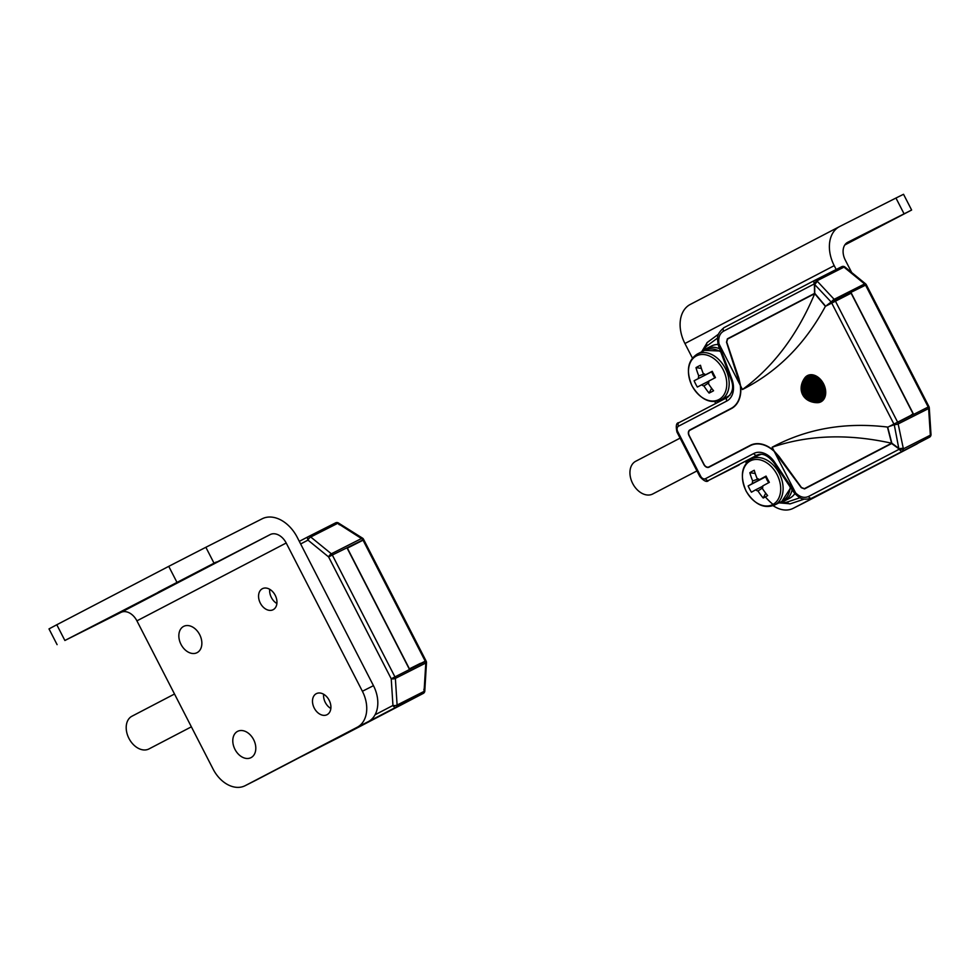 <?xml version="1.0" encoding="UTF-8"?>
<svg xmlns="http://www.w3.org/2000/svg" width="980" height="980" viewBox="0 0 980 980"><rect width="100%" height="100%" fill="white"/><g stroke="black" fill="none" stroke-linecap="round" stroke-linejoin="round"><path stroke-width="1.47" d="M719.528 348.721A26.558 18.939 -116.8 0 0 706.078 348.77A26.558 18.939 -116.8 0 0 702.464 351.428M725.776 397.5A26.558 18.939 -116.8 0 0 728.128 396.949M718.107 344.47A26.558 18.939 -116.8 0 0 711.615 345.965L706.078 348.77M762.599 487.893L757.981 490.968A6.676 4.765 -116.8 0 1 755.666 489.829A47.077 0.821 -27.9 0 0 751.439 492.205A46.66 44.1 -120.8 0 1 748.132 485.945L765.552 476.88L766.532 478.742A5.243 3.736 -116.8 0 0 767.083 480.077A5.243 3.736 -116.8 0 0 767.879 481.266A5.243 3.736 -116.8 0 0 769.153 482.454M773.024 504.418A24.537 17.505 -116.8 0 0 776.895 474.271A24.537 17.505 -116.8 0 0 750.092 461.029A24.537 17.505 -116.8 0 0 746.221 491.164A24.537 17.505 -116.8 0 0 773.024 504.418A47.212 33.075 -118.8 0 1 765.38 496.897A46.66 14.112 133 0 0 767.634 495.586A47.077 32.989 -118.8 0 1 762.416 488.53A6.676 4.765 -116.8 0 0 762.746 485.933A47.077 0.821 -27.9 0 1 769.337 482.356A46.66 14.406 61.8 0 1 766.029 476.096A47.077 0.821 152.1 0 0 759.439 479.673A6.676 4.765 -116.8 0 0 757.124 478.522A47.077 32.989 -118.8 0 1 754.257 470.278A46.66 15.582 -8.5 0 0 751.942 471.478A46.66 15.582 -8.5 0 0 749.835 472.715L755.225 473.499M759.439 479.673L766.127 476.305M749.835 472.715A47.077 32.989 61.2 0 0 752.701 480.96L758.263 478.938M766.287 476.464L752.358 483.569A47.077 0.821 152.1 0 0 748.132 485.945M752.701 480.96A6.676 4.765 -116.8 0 0 752.358 483.569M766.274 476.599A5.243 3.736 -116.8 0 0 766.532 478.742L768.639 482.724M755.666 489.829L762.759 486.215M765.552 476.88L766.225 476.501M765.38 496.897A46.66 14.112 133 0 1 763.212 498.024L765.711 493.21M757.981 490.968A47.077 32.989 61.2 0 0 763.212 498.024M708.675 382.837L703.958 385.985A6.676 4.765 -116.8 0 1 701.643 384.797L697.356 387.051A46.66 44.112 -118.2 0 1 694.122 380.755L711.603 371.812L712.57 373.699A5.243 3.736 -116.8 0 0 713.097 375.034A5.243 3.736 -116.8 0 0 713.881 376.234A5.243 3.736 -116.8 0 0 715.425 377.631M703.958 385.985A47.077 32.989 62.5 0 0 709.091 393.078A46.66 14.59 133.6 0 0 711.284 392A46.66 14.59 133.6 0 0 713.575 390.751A47.077 32.989 -117.5 0 1 708.43 383.646A6.676 4.765 -116.8 0 0 708.81 381.061L715.461 377.606A46.66 14.418 62.7 0 1 712.227 371.31L705.576 374.764A6.676 4.765 -116.8 0 0 703.26 373.576A47.077 32.989 -117.5 0 1 700.492 365.283A46.66 15.104 -7.9 0 0 698.14 366.434A46.66 15.104 -7.9 0 0 696.008 367.623L701.386 368.419M705.576 374.764L712.264 371.396M696.008 367.623A47.077 32.989 62.5 0 0 698.777 375.916L704.24 373.931M712.35 371.432L694.122 380.755M698.777 375.916A6.676 4.765 -116.8 0 0 698.409 378.501M712.338 371.555A5.243 3.736 -116.8 0 0 712.57 373.699L714.763 377.974M701.643 384.797L708.81 381.159M711.603 371.812L712.289 371.457M709.091 393.078L711.615 388.264M845.801 243.726L885.075 223.624L845.152 244.473M773.134 505.692A29.51 21.046 -116.8 0 0 793.114 508.375A29.51 21.046 -116.8 0 0 793.286 508.289L804.347 502.691A29.51 21.046 63.2 0 1 804.188 502.765A29.51 21.046 63.2 0 1 804.029 502.85M918.272 443.07A29.51 21.046 63.2 0 1 916.312 444.295L905.238 449.894A29.51 21.046 -116.8 0 0 905.998 449.477M904.05 213.787L895.953 198.034L903.536 194.285L911.633 210.026L847.774 242.268A14.749 10.339 62.5 0 0 847.688 242.305A14.749 10.339 62.5 0 0 845.287 260.055L851.694 272.526M844.809 244.963L911.633 210.026M895.953 198.034L839.676 226.515A32.45 22.748 62.5 0 0 839.505 226.613A32.45 22.748 62.5 0 0 834.213 265.654L684.934 343.515A32.45 22.748 -117.5 0 1 690.226 304.462A32.45 22.748 -117.5 0 1 690.398 304.376L839.333 226.699M684.934 343.515L692.419 358.08M714.812 401.629L715.755 403.478M745.621 461.58L746.368 463.038M804.347 502.691L916.312 444.295M793.286 508.289L905.238 449.894M836.197 269.5L834.213 265.654M758.655 454.536A26.558 18.939 -116.8 0 0 756.401 456.398M779.725 502.458A26.558 18.939 -116.8 0 0 784.012 501.123A26.558 18.939 -116.8 0 0 792.11 489.89M784.012 501.123L789.549 498.318A26.558 18.939 -116.8 0 0 794.866 493.589M740.304 385.348L718.94 343.772L740.304 385.348A29.204 20.837 63.2 0 1 740.353 385.777L740.365 385.887A29.204 20.837 63.2 0 1 731.166 408.391L689.883 429.914A4.716 3.369 -116.8 0 0 689.05 435.671L703.885 464.545A4.716 3.369 -116.8 0 0 709.005 467.191A4.716 3.369 -116.8 0 0 709.03 467.178L750.312 445.655A29.204 20.837 63.2 0 1 750.472 445.569A29.204 20.837 63.2 0 1 773.857 451.07L773.955 451.143A29.204 20.837 63.2 0 1 774.261 451.437L795.662 492.977C800.048 497.179 804.347 498.342 808.537 496.48A2.952 2.034 62.5 0 0 811.71 498.183L811.611 498.232C800.832 501.05 799.043 496.811 795.344 494.116L792.894 491.066L793.506 490.355A14.749 10.523 -116.8 0 0 795.625 493.001L774.261 451.437M804.262 378.648A14.627 10.437 63.2 0 1 804.335 378.55A14.627 10.437 63.2 0 1 804.543 378.231A14.627 10.437 63.2 0 1 807.3 375.793A14.627 10.437 63.2 0 1 823.237 383.988A14.627 10.437 63.2 0 1 820.677 401.825A14.627 10.437 63.2 0 1 816.928 402.694A14.627 10.437 63.2 0 1 816.548 402.67A14.627 10.437 63.2 0 1 816.426 402.67M804.617 378.121A14.749 10.523 63.2 0 1 804.69 378.023A14.749 10.523 63.2 0 1 807.471 375.573A14.749 10.523 63.2 0 1 823.543 383.829A14.749 10.523 63.2 0 1 820.958 401.825A14.749 10.523 63.2 0 1 817.173 402.694A14.749 10.523 63.2 0 1 817.051 402.694M803.845 379.297A14.369 10.253 63.2 0 1 803.906 379.199A14.369 10.253 63.2 0 1 804.09 378.905A14.369 10.253 63.2 0 1 806.981 376.247A14.369 10.253 63.2 0 1 822.649 384.295A14.369 10.253 63.2 0 1 820.125 401.812A14.369 10.253 63.2 0 1 816.107 402.658A14.369 10.253 63.2 0 1 815.764 402.633A14.369 10.253 63.2 0 1 815.642 402.621M803.649 379.64A14.235 10.155 63.2 0 1 803.698 379.542A14.235 10.155 63.2 0 1 803.784 379.395A14.235 10.155 63.2 0 1 806.834 376.467A14.235 10.155 63.2 0 1 822.355 384.442A14.235 10.155 63.2 0 1 819.856 401.8A14.235 10.155 63.2 0 1 815.532 402.609A14.235 10.155 63.2 0 1 815.36 402.596A14.235 10.155 63.2 0 1 815.25 402.572M803.257 380.338A13.977 9.972 63.2 0 1 803.306 380.24A13.977 9.972 63.2 0 1 803.465 379.958A13.977 9.972 63.2 0 1 806.564 376.896A13.977 9.972 63.2 0 1 821.804 384.724A13.977 9.972 63.2 0 1 819.354 401.763A13.977 9.972 63.2 0 1 814.882 402.535A13.977 9.972 63.2 0 1 814.564 402.498A13.977 9.972 63.2 0 1 814.466 402.474M802.926 380.975A13.72 9.788 63.2 0 1 802.975 380.889A13.72 9.788 63.2 0 1 803.135 380.571A13.72 9.788 63.2 0 1 806.32 377.312A13.72 9.788 63.2 0 1 821.277 384.993A13.72 9.788 63.2 0 1 818.864 401.727A13.72 9.788 63.2 0 1 814.196 402.437A13.72 9.788 63.2 0 1 813.853 402.376A13.72 9.788 63.2 0 1 813.755 402.363M802.657 381.563L802.608 381.661A13.463 9.604 63.2 0 1 802.657 381.563A13.463 9.604 63.2 0 1 802.816 381.208A13.463 9.604 63.2 0 1 806.099 377.716A13.463 9.604 63.2 0 1 820.762 385.25A13.463 9.604 63.2 0 1 818.398 401.665A13.463 9.604 63.2 0 1 813.498 402.315A13.463 9.604 63.2 0 1 813.118 402.241A13.463 9.604 63.2 0 1 813.045 402.216L813.118 402.241A13.328 9.506 63.2 0 1 812.996 402.204M802.302 382.433A13.206 9.42 63.2 0 1 802.351 382.274A13.206 9.42 63.2 0 1 802.571 381.759A13.206 9.42 63.2 0 1 805.891 378.121A13.206 9.42 63.2 0 1 820.272 385.507A13.206 9.42 63.2 0 1 817.957 401.604A13.206 9.42 63.2 0 1 812.91 402.192A13.206 9.42 63.2 0 1 812.371 402.057A13.206 9.42 63.2 0 1 812.212 402.021M801.983 383.278A12.679 9.04 63.2 0 1 802.008 383.204L801.995 383.266A12.814 9.139 63.2 0 1 802.02 383.192A12.814 9.139 63.2 0 1 802.167 382.751A12.814 9.139 63.2 0 1 805.609 378.697A12.814 9.139 63.2 0 1 819.562 385.863A12.814 9.139 63.2 0 1 817.32 401.482A12.814 9.139 63.2 0 1 811.881 401.923A12.814 9.139 63.2 0 1 811.428 401.788A12.814 9.139 63.2 0 1 811.367 401.763L811.428 401.788A12.679 9.04 63.2 0 1 811.342 401.763M801.799 383.891A12.556 8.955 63.2 0 1 801.812 383.829A12.556 8.955 63.2 0 1 801.959 383.352A12.556 8.955 63.2 0 1 805.438 379.064A12.556 8.955 63.2 0 1 819.121 386.096A12.556 8.955 63.2 0 1 816.916 401.396A12.556 8.955 63.2 0 1 811.269 401.739A12.556 8.955 63.2 0 1 810.791 401.567A12.556 8.955 63.2 0 1 810.73 401.555L810.791 401.567A12.422 8.857 63.2 0 1 810.717 401.543M801.664 384.368A12.299 8.771 63.2 0 1 801.677 384.295A12.299 8.771 63.2 0 1 801.775 383.976A12.299 8.771 63.2 0 1 805.291 379.444A12.299 8.771 63.2 0 1 818.68 386.316A12.299 8.771 63.2 0 1 816.524 401.31A12.299 8.771 63.2 0 1 810.656 401.518A12.299 8.771 63.2 0 1 810.338 401.408A12.299 8.771 63.2 0 1 810.264 401.384M801.42 385.41A11.907 8.489 63.2 0 1 801.432 385.361A11.907 8.489 63.2 0 1 801.505 384.993L801.53 384.932A12.03 8.575 63.2 0 1 801.542 384.871A12.164 8.673 63.2 0 1 801.542 384.871A12.164 8.673 63.2 0 1 801.64 384.43A12.164 8.673 63.2 0 1 805.217 379.627A12.164 8.673 63.2 0 1 818.459 386.426A12.164 8.673 63.2 0 1 816.328 401.261A12.164 8.673 63.2 0 1 810.203 401.359A12.164 8.673 63.2 0 1 809.786 401.175A12.164 8.673 63.2 0 1 809.737 401.151L809.786 401.175A12.03 8.575 63.2 0 1 809.737 401.151M801.505 384.993A11.907 8.489 63.2 0 1 805.082 379.983A11.907 8.489 63.2 0 1 818.043 386.647A11.907 8.489 63.2 0 1 815.96 401.151A11.907 8.489 63.2 0 1 809.676 401.126A11.907 8.489 63.2 0 1 809.333 400.967A11.907 8.489 63.2 0 1 809.284 400.955L809.333 400.967M801.309 386.059A11.65 8.306 63.2 0 1 801.407 385.471A11.65 8.306 63.2 0 1 804.948 380.338A11.65 8.306 63.2 0 1 817.639 386.855A11.65 8.306 63.2 0 1 815.593 401.053A11.65 8.306 63.2 0 1 809.223 400.918A11.65 8.306 63.2 0 1 808.696 400.661M801.199 386.904A11.38 8.122 63.2 0 1 801.322 385.961A11.515 8.208 63.2 0 1 801.346 385.851A11.515 8.208 63.2 0 1 804.899 380.51A11.515 8.208 63.2 0 1 817.442 386.953A11.515 8.208 63.2 0 1 815.421 400.991A11.515 8.208 63.2 0 1 808.88 400.759A11.515 8.208 63.2 0 1 808.831 400.722A11.38 8.122 63.2 0 1 807.949 400.244M801.346 385.851L801.322 385.961A11.38 8.122 63.2 0 1 804.837 380.681A11.38 8.122 63.2 0 1 817.234 387.051A11.38 8.122 63.2 0 1 815.25 400.93A11.38 8.122 63.2 0 1 808.782 400.698L808.88 400.759M801.223 386.72A11.258 8.024 63.2 0 1 801.223 386.671A11.258 8.024 63.2 0 1 804.788 380.853A11.258 8.024 63.2 0 1 817.051 387.149A11.258 8.024 63.2 0 1 815.078 400.869A11.258 8.024 63.2 0 1 808.157 400.367A11.258 8.024 63.2 0 1 808.108 400.342M801.126 388.595A10.731 7.656 63.2 0 1 801.138 387.786L801.15 387.7A10.866 7.742 63.2 0 1 801.15 387.7A11.123 7.938 63.2 0 1 801.15 387.627A11.123 7.938 63.2 0 1 801.211 386.769A11.123 7.938 63.2 0 1 804.739 381.024A11.123 7.938 63.2 0 1 816.855 387.247A11.123 7.938 63.2 0 1 814.907 400.82A11.123 7.938 63.2 0 1 808.071 400.318A11.123 7.938 63.2 0 1 807.336 399.865A11.123 7.938 63.2 0 1 807.263 399.803M801.15 387.627L801.138 387.762A10.731 7.656 63.2 0 1 804.592 381.538A10.731 7.656 63.2 0 1 816.291 387.541A10.731 7.656 63.2 0 1 814.405 400.624A10.731 7.656 63.2 0 1 807.202 399.767A10.731 7.656 63.2 0 1 806.54 399.301M802.24 393.862A9.567 6.823 63.2 0 1 801.456 391.388A9.69 6.909 63.2 0 1 801.444 391.339A9.959 7.105 63.2 0 1 801.273 390.395A10.216 7.289 63.2 0 1 801.26 390.371A10.216 7.289 63.2 0 1 801.175 389.587L801.175 389.513A10.339 7.375 63.2 0 0 801.175 389.55L801.175 389.55A10.474 7.473 63.2 0 1 801.175 389.55A10.474 7.473 63.2 0 1 801.126 388.386L801.126 388.301A10.596 7.558 63.2 0 1 801.126 388.301A10.596 7.558 63.2 0 1 804.556 381.698A10.596 7.558 63.2 0 1 816.107 387.639A10.596 7.558 63.2 0 1 814.245 400.563A10.596 7.558 63.2 0 1 806.785 399.473A10.596 7.558 63.2 0 1 806.748 399.448M801.126 388.386A10.474 7.473 63.2 0 1 804.519 381.869A10.474 7.473 63.2 0 1 815.923 387.725A10.474 7.473 63.2 0 1 814.086 400.502A10.474 7.473 63.2 0 1 806.712 399.424A10.474 7.473 63.2 0 1 805.805 398.701A10.216 7.289 63.2 0 1 805.205 398.137A9.959 7.105 63.2 0 1 804.519 397.427A9.69 6.909 63.2 0 1 804.507 397.402A9.825 7.007 63.2 0 1 804.127 396.974M801.175 389.587A10.216 7.289 63.2 0 1 804.445 382.188A10.216 7.289 63.2 0 1 815.568 387.909A10.216 7.289 63.2 0 1 813.78 400.367A10.216 7.289 63.2 0 1 805.781 398.676A10.474 7.473 63.2 0 1 805.793 398.688L805.83 398.725A10.339 7.375 63.2 0 1 805.805 398.701L805.805 398.701M801.273 390.383L801.26 390.371A10.082 7.191 63.2 0 1 801.26 390.334L801.273 390.395A9.959 7.105 63.2 0 1 804.384 382.519A9.959 7.105 63.2 0 1 815.225 388.092A9.959 7.105 63.2 0 1 813.486 400.232A9.959 7.105 63.2 0 1 805.18 398.125A10.216 7.289 63.2 0 1 805.192 398.137L805.229 398.174A10.082 7.191 63.2 0 1 805.205 398.149L805.205 398.137M801.579 391.927A9.825 7.007 63.2 0 1 801.444 391.388A9.825 7.007 63.2 0 1 804.347 382.678A9.825 7.007 63.2 0 1 815.054 388.178A9.825 7.007 63.2 0 1 813.327 400.159A9.825 7.007 63.2 0 1 804.494 397.402L804.519 397.427A9.959 7.105 63.2 0 1 804.507 397.415M804.482 397.39A9.567 6.823 63.2 0 0 813.045 400.012A9.567 6.823 63.2 0 0 814.723 388.349A9.567 6.823 63.2 0 0 804.298 382.996A9.567 6.823 63.2 0 0 801.456 391.388A9.959 7.105 63.2 0 1 801.432 391.339A9.69 6.909 63.2 0 1 804.323 382.837A9.69 6.909 63.2 0 1 814.882 388.264A9.69 6.909 63.2 0 1 813.18 400.085A9.69 6.909 63.2 0 1 804.519 397.427L804.482 397.39A9.567 6.823 63.2 0 1 802.963 395.283M801.799 392.674L801.787 392.649A9.433 6.725 63.2 0 1 801.787 392.649A9.433 6.725 63.2 0 1 804.274 383.156A9.433 6.725 63.2 0 1 814.552 388.435A9.433 6.725 63.2 0 1 812.898 399.938A9.433 6.725 63.2 0 1 803.673 396.373A9.31 6.639 63.2 0 1 801.799 392.674A9.31 6.639 63.2 0 1 804.249 383.315A9.31 6.639 63.2 0 1 814.392 388.521A9.31 6.639 63.2 0 1 812.763 399.865A9.31 6.639 63.2 0 1 803.661 396.349A9.433 6.725 63.2 0 1 803.661 396.361L803.673 396.373M804.188 383.78A8.918 6.358 63.2 0 1 813.902 388.766A8.918 6.358 63.2 0 1 812.346 399.632A8.918 6.358 63.2 0 1 802.632 394.646A8.918 6.358 63.2 0 1 804.188 383.78M804.164 384.087A8.661 6.174 63.2 0 1 813.596 388.925A8.661 6.174 63.2 0 1 812.077 399.485A8.661 6.174 63.2 0 1 802.645 394.634A8.661 6.174 63.2 0 1 804.164 384.087M804.139 384.38A8.404 5.99 63.2 0 1 813.29 389.085A8.404 5.99 63.2 0 1 811.82 399.326A8.404 5.99 63.2 0 1 802.669 394.622A8.404 5.99 63.2 0 1 804.139 384.38M804.127 384.54A8.269 5.892 63.2 0 1 813.143 389.158A8.269 5.892 63.2 0 1 811.685 399.24A8.269 5.892 63.2 0 1 802.681 394.609A8.269 5.892 63.2 0 1 804.127 384.54M804.127 384.687A8.134 5.807 63.2 0 1 812.984 389.244A8.134 5.807 63.2 0 1 811.563 399.166A8.134 5.807 63.2 0 1 802.694 394.609A8.134 5.807 63.2 0 1 804.127 384.687M804.102 385.128A7.742 5.525 63.2 0 1 812.543 389.464A7.742 5.525 63.2 0 1 811.195 398.909A7.742 5.525 63.2 0 1 802.742 394.573A7.742 5.525 63.2 0 1 804.102 385.128M804.102 385.569A7.362 5.243 63.2 0 1 812.114 389.685A7.362 5.243 63.2 0 1 810.827 398.652A7.362 5.243 63.2 0 1 802.816 394.536A7.362 5.243 63.2 0 1 804.102 385.569M804.115 385.998A6.97 4.973 63.2 0 1 811.71 389.893A6.97 4.973 63.2 0 1 810.485 398.395A6.97 4.973 63.2 0 1 802.889 394.499A6.97 4.973 63.2 0 1 804.115 385.998M804.115 386.145A6.836 4.876 63.2 0 1 811.563 389.966A6.836 4.876 63.2 0 1 810.362 398.309A6.836 4.876 63.2 0 1 802.914 394.487A6.836 4.876 63.2 0 1 804.115 386.145M804.127 386.279A6.713 4.79 63.2 0 1 811.44 390.04A6.713 4.79 63.2 0 1 810.264 398.223A6.713 4.79 63.2 0 1 802.951 394.462A6.713 4.79 63.2 0 1 804.127 386.279M804.127 386.426A6.578 4.692 63.2 0 1 811.305 390.113A6.578 4.692 63.2 0 1 810.142 398.125A6.578 4.692 63.2 0 1 802.975 394.45A6.578 4.692 63.2 0 1 804.127 386.426M804.139 386.573A6.444 4.594 63.2 0 1 811.17 390.175A6.444 4.594 63.2 0 1 810.031 398.039A6.444 4.594 63.2 0 1 803.012 394.426A6.444 4.594 63.2 0 1 804.139 386.573M804.151 386.708A6.321 4.508 63.2 0 1 811.036 390.248A6.321 4.508 63.2 0 1 809.933 397.954A6.321 4.508 63.2 0 1 803.037 394.413A6.321 4.508 63.2 0 1 804.151 386.708M804.164 386.855A6.186 4.41 63.2 0 1 810.901 390.31A6.186 4.41 63.2 0 1 809.823 397.856A6.186 4.41 63.2 0 1 803.073 394.389A6.186 4.41 63.2 0 1 804.164 386.855M804.176 386.99A6.064 4.324 63.2 0 1 810.779 390.383A6.064 4.324 63.2 0 1 809.713 397.77A6.064 4.324 63.2 0 1 803.11 394.377A6.064 4.324 63.2 0 1 804.176 386.99M804.188 387.125A5.929 4.226 63.2 0 1 810.644 390.444A5.929 4.226 63.2 0 1 809.603 397.672A5.929 4.226 63.2 0 1 803.147 394.352A5.929 4.226 63.2 0 1 804.188 387.125M804.2 387.259A5.807 4.141 63.2 0 1 810.521 390.505A5.807 4.141 63.2 0 1 809.505 397.586A5.807 4.141 63.2 0 1 803.183 394.34A5.807 4.141 63.2 0 1 804.2 387.259M804.225 387.406A5.672 4.043 63.2 0 1 810.399 390.579A5.672 4.043 63.2 0 1 809.407 397.488A5.672 4.043 63.2 0 1 803.22 394.315A5.672 4.043 63.2 0 1 804.225 387.406M804.237 387.529A5.549 3.957 63.2 0 1 810.276 390.64A5.549 3.957 63.2 0 1 809.308 397.39A5.549 3.957 63.2 0 1 803.269 394.291A5.549 3.957 63.2 0 1 804.237 387.529M804.274 387.81A5.28 3.761 63.2 0 1 810.031 390.763A5.28 3.761 63.2 0 1 809.1 397.206A5.28 3.761 63.2 0 1 803.343 394.254A5.28 3.761 63.2 0 1 804.274 387.81M804.298 387.945A5.157 3.675 63.2 0 1 809.909 390.824A5.157 3.675 63.2 0 1 809.002 397.108A5.157 3.675 63.2 0 1 803.392 394.23A5.157 3.675 63.2 0 1 804.298 387.945M804.311 388.08A5.022 3.577 63.2 0 1 809.786 390.885A5.022 3.577 63.2 0 1 808.904 397.01A5.022 3.577 63.2 0 1 803.441 394.205A5.022 3.577 63.2 0 1 804.311 388.08M804.335 388.215A4.888 3.491 63.2 0 1 809.664 390.947A4.888 3.491 63.2 0 1 808.806 396.912A4.888 3.491 63.2 0 1 803.478 394.18A4.888 3.491 63.2 0 1 804.335 388.215M804.36 388.349A4.765 3.393 63.2 0 1 809.554 391.008A4.765 3.393 63.2 0 1 808.721 396.814A4.765 3.393 63.2 0 1 803.527 394.156A4.765 3.393 63.2 0 1 804.36 388.349M804.384 388.472A4.631 3.308 63.2 0 1 809.431 391.069A4.631 3.308 63.2 0 1 808.623 396.716A4.631 3.308 63.2 0 1 803.576 394.132A4.631 3.308 63.2 0 1 804.384 388.472M804.433 388.754A4.373 3.112 63.2 0 1 809.198 391.192A4.373 3.112 63.2 0 1 808.439 396.52A4.373 3.112 63.2 0 1 803.673 394.07A4.373 3.112 63.2 0 1 804.433 388.754M804.47 388.876A4.239 3.026 63.2 0 1 809.088 391.253A4.239 3.026 63.2 0 1 808.341 396.422A4.239 3.026 63.2 0 1 803.723 394.046A4.239 3.026 63.2 0 1 804.47 388.876M804.494 389.011A4.116 2.928 63.2 0 1 808.978 391.314A4.116 2.928 63.2 0 1 808.255 396.324A4.116 2.928 63.2 0 1 803.772 394.021A4.116 2.928 63.2 0 1 804.494 389.011M804.519 389.134A3.981 2.842 63.2 0 1 808.867 391.363A3.981 2.842 63.2 0 1 808.169 396.226A3.981 2.842 63.2 0 1 803.821 393.997A3.981 2.842 63.2 0 1 804.519 389.134M804.556 389.268A3.847 2.744 63.2 0 1 808.757 391.424A3.847 2.744 63.2 0 1 808.084 396.116A3.847 2.744 63.2 0 1 803.882 393.96A3.847 2.744 63.2 0 1 804.556 389.268M804.592 389.391A3.724 2.658 63.2 0 1 808.647 391.473A3.724 2.658 63.2 0 1 807.998 396.018A3.724 2.658 63.2 0 1 803.931 393.935A3.724 2.658 63.2 0 1 804.592 389.391M804.617 389.526A3.589 2.56 63.2 0 1 808.537 391.535A3.589 2.56 63.2 0 1 807.9 395.92A3.589 2.56 63.2 0 1 803.992 393.911A3.589 2.56 63.2 0 1 804.617 389.526M804.654 389.648A3.467 2.475 63.2 0 1 808.427 391.596A3.467 2.475 63.2 0 1 807.814 395.822A3.467 2.475 63.2 0 1 804.041 393.874A3.467 2.475 63.2 0 1 804.654 389.648M804.727 389.918A3.197 2.279 63.2 0 1 808.206 391.706A3.197 2.279 63.2 0 1 807.655 395.602A3.197 2.279 63.2 0 1 804.164 393.813A3.197 2.279 63.2 0 1 804.727 389.918M804.764 390.04A3.075 2.193 63.2 0 1 808.108 391.755A3.075 2.193 63.2 0 1 807.569 395.504A3.075 2.193 63.2 0 1 804.225 393.788A3.075 2.193 63.2 0 1 804.764 390.04M804.801 390.163A2.94 2.095 63.2 0 1 808.01 391.816A2.94 2.095 63.2 0 1 807.495 395.393A2.94 2.095 63.2 0 1 804.286 393.752A2.94 2.095 63.2 0 1 804.801 390.163M804.837 390.285A2.817 2.009 63.2 0 1 807.912 391.865A2.817 2.009 63.2 0 1 807.41 395.295A2.817 2.009 63.2 0 1 804.347 393.715A2.817 2.009 63.2 0 1 804.837 390.285M804.874 390.42A2.683 1.911 63.2 0 1 807.802 391.914A2.683 1.911 63.2 0 1 807.336 395.185A2.683 1.911 63.2 0 1 804.409 393.691A2.683 1.911 63.2 0 1 804.874 390.42M804.923 390.542A2.56 1.825 63.2 0 1 807.704 391.963A2.56 1.825 63.2 0 1 807.251 395.087A2.56 1.825 63.2 0 1 804.47 393.654A2.56 1.825 63.2 0 1 804.923 390.542M804.96 390.665A2.425 1.727 63.2 0 1 807.606 392.024A2.425 1.727 63.2 0 1 807.177 394.977A2.425 1.727 63.2 0 1 804.531 393.617A2.425 1.727 63.2 0 1 804.96 390.665M804.997 390.787A2.303 1.642 63.2 0 1 807.508 392.074A2.303 1.642 63.2 0 1 807.104 394.879A2.303 1.642 63.2 0 1 804.592 393.593A2.303 1.642 63.2 0 1 804.997 390.787M805.045 390.91A2.168 1.544 63.2 0 1 807.41 392.123A2.168 1.544 63.2 0 1 807.03 394.769A2.168 1.544 63.2 0 1 804.666 393.556A2.168 1.544 63.2 0 1 805.045 390.91M805.095 391.032A2.034 1.446 63.2 0 1 806.944 394.658A2.034 1.446 63.2 0 1 805.095 391.032M805.131 391.155A1.911 1.36 63.2 0 1 806.871 394.548A1.911 1.36 63.2 0 1 805.131 391.155M805.18 391.277A1.776 1.262 63.2 0 1 806.81 394.438A1.776 1.262 63.2 0 1 805.18 391.277M805.229 391.4A1.654 1.176 63.2 0 1 806.736 394.327A1.654 1.176 63.2 0 1 805.229 391.4M805.376 391.767A1.262 0.894 63.2 0 1 806.528 393.997A1.262 0.894 63.2 0 1 805.376 391.767M805.425 391.877A1.127 0.809 63.2 0 1 806.454 393.887A1.127 0.809 63.2 0 1 805.425 391.877M805.474 392A0.992 0.711 63.2 0 1 806.393 393.776A0.992 0.711 63.2 0 1 805.474 392M805.536 392.123A0.87 0.613 63.2 0 1 806.32 393.666A0.87 0.613 63.2 0 1 805.536 392.123M805.585 392.233L806.258 393.556L805.585 392.233M805.646 392.355L806.197 393.433L805.646 392.355M805.695 392.478L806.136 393.323L805.695 392.478M805.756 392.588L806.075 393.213L805.756 392.588M911.559 415.03L913.139 413.915L851.106 293.192L825.393 306.336L814.87 293.767M911.437 414.797L913.139 413.903M814.527 293.743L727.515 339.08L726.744 342.13L738.871 378.243L740.598 385.924A29.51 21.046 -116.8 0 1 731.301 408.648L690.018 430.183A4.422 3.161 -116.8 0 0 689.234 435.573L704.069 464.447A4.422 3.161 -116.8 0 0 708.871 466.933A4.422 3.161 -116.8 0 0 708.895 466.921L713.514 464.581A4.422 3.161 63.2 0 1 713.489 464.594A4.422 3.161 63.2 0 1 713.465 464.606M740.365 385.887L742.46 389.513C777.422 371.824 805.07 344.09 825.393 306.336L814.87 293.853M742.46 389.513C773.232 366.949 797.255 335.148 814.527 294.123M708.871 466.933L751.427 444.81M891.396 443.327L804.396 488.653L801.469 487.538L779.198 456.717L773.967 450.861A29.51 21.046 -116.8 0 0 750.349 445.3A29.51 21.046 -116.8 0 0 750.178 445.386L708.895 466.921M891.09 443.107C847.835 433.589 808.182 434.973 772.13 447.248C806.663 428.701 845.091 421.964 887.439 427.047L891.518 442.972M808.831 486.411A2.952 2.107 -116.8 0 0 808.843 486.399L891.616 443.205M891.58 443.034L887.439 427.047M836.295 300.689L841.575 297.712M808.537 496.48L899.322 449.183A2.952 0.956 -1.7 0 0 903.266 448.889L903.254 448.203L898.868 448.803L894.274 424.818L898.195 424.107L903.254 448.203L899.285 448.681L891.837 443.217L887.721 427.231L913.458 414.075L851.155 292.836L836.173 300.456M740.28 385.226L726.523 342.179L727.38 338.823L814.735 293.314L731.852 336.557A3.246 2.315 -116.8 0 0 731.19 337.169M733.53 407.227L694.489 427.586A4.716 3.369 -116.8 0 0 693.668 428.272M712.436 465.132A4.716 3.369 -116.8 0 0 713.122 465.047M841.857 297.577L851.155 292.836M889.203 426.447L894.079 424.83L893.883 424.009M826.899 305.221L831.15 301.987L814.698 284.531L814.735 293.314M719.198 400.722L717.176 402.731M745.523 461.372L749.088 460.367M827.047 490.416A17.701 12.63 -116.8 0 0 827.145 490.368A17.701 12.63 -116.8 0 0 827.242 490.319L827.169 490.355A14.749 10.523 63.2 0 1 827.096 490.392L821.546 493.32A2.952 2.107 63.2 0 1 821.522 493.332A2.952 2.107 63.2 0 1 821.326 493.418A2.952 2.058 -108.5 0 1 821.13 493.491A2.952 2.058 -108.5 0 1 820.848 493.553M811.611 498.232L827.145 490.368A14.749 10.523 63.2 0 1 826.985 490.453M814.735 284.175A1.47 0.784 -155 0 0 814.49 283.955L817.442 281.236L814.698 284.531L814.356 283.857A2.952 0.98 -52.8 0 1 816.904 280.831L834.152 299.329A2.952 2.107 63.2 0 1 835.119 300.554L835.279 300.872M718.536 342.731L718.94 343.772A14.749 10.523 -116.8 0 0 719.859 347.055L718.94 347.165L717.887 343.38C717.862 338.823 715.351 334.891 724.036 327.614A2.952 2.034 62.5 0 0 724.036 327.614L814.662 280.403A2.952 1.85 62.5 0 0 814.649 280.403A2.952 1.85 62.5 0 0 814.356 283.857L723.583 331.154C719.639 333.519 718.107 337.733 718.977 343.76M831.15 301.987L834.005 299.219M834.421 486.803A2.952 2.107 -116.8 0 0 834.446 486.791A2.952 2.107 -116.8 0 0 834.458 486.778A2.952 2.07 62.5 0 0 834.495 486.766A2.952 2.07 62.5 0 0 834.47 486.778L929.408 437.264A2.952 2.107 -116.8 0 0 930.351 435.181L903.266 448.889A2.952 2.107 63.2 0 1 902.323 450.971A2.952 1.85 62.5 0 1 899.322 449.183L899.322 449.012A1.47 0.796 -79.8 0 0 899.285 448.681M821.007 493.467A2.952 2.07 62.5 0 0 821.546 493.32L929.42 437.252A2.952 2.07 62.5 0 0 929.42 437.252L827.242 490.319M898.868 448.803L891.665 443.524L804.531 488.922L801.309 487.685L774.347 451.523M814.515 293.424L814.405 284.445M825.417 305.993L814.87 293.449M652.839 493.932A18.436 12.924 -117.5 0 1 652.741 493.981A18.436 12.924 -117.5 0 1 652.643 494.03A18.436 12.924 -117.5 0 1 632.713 483.544A18.436 12.924 -117.5 0 1 635.689 461.286A18.436 12.924 -117.5 0 1 635.787 461.237M234.967 749.369A14.749 10.523 63.2 0 1 237.638 731.337A14.749 10.523 63.2 0 1 253.624 739.63A14.749 10.523 63.2 0 1 250.966 757.663A14.749 10.523 63.2 0 1 234.967 749.369M141.794 601.108L83.643 631.047L141.696 600.924M216.433 562.177L158.282 592.116L216.335 561.993M327.099 714.665A11.797 8.416 -116.8 0 0 329.194 700.32A11.797 8.416 -116.8 0 0 316.381 693.644A11.797 8.416 -116.8 0 0 316.307 693.668A11.797 8.416 -116.8 0 0 314.213 708.013A11.797 8.416 -116.8 0 0 327.038 714.702A11.797 8.416 -116.8 0 0 327.099 714.665M273.151 609.695A11.797 8.416 -116.8 0 0 275.245 595.362A11.797 8.416 -116.8 0 0 262.432 588.674A11.797 8.416 -116.8 0 0 262.371 588.711A11.797 8.416 -116.8 0 0 260.276 603.055A11.797 8.416 -116.8 0 0 273.089 609.732A11.797 8.416 -116.8 0 0 273.151 609.695M368.296 721.635L357.222 727.246A29.51 21.046 -116.8 0 0 362.392 691.268L373.466 685.669A29.51 21.046 63.2 0 1 368.296 721.635L256.331 780.031A29.51 21.046 63.2 0 1 256.172 780.117A29.51 21.046 63.2 0 1 256.013 780.19M136.918 620.855L286.197 543.006A14.749 10.339 62.5 0 0 270.235 534.553L64.876 640.491L120.957 612.402A14.749 10.339 -117.5 0 1 136.918 620.855L213.113 769.129A29.51 21.046 -116.8 0 0 245.098 785.715A29.51 21.046 -116.8 0 0 245.27 785.629L256.331 780.031M57.097 644.644L49 628.903L56.791 624.75L64.876 640.491M176.841 582.108L168.744 566.354L205.861 547.281L213.946 563.035M168.744 566.354L56.791 624.75M373.466 685.669L297.271 537.395A32.45 22.748 62.5 0 0 262.138 518.8L205.861 547.281M286.197 543.006L362.392 691.268M357.222 727.246L245.27 785.629M330.848 708.491A11.797 8.416 63.2 0 1 323.633 694.257M276.899 603.521A11.797 8.416 63.2 0 1 269.696 589.286M181.018 644.399A14.749 10.523 63.2 0 1 183.689 626.367A14.749 10.523 63.2 0 1 199.687 634.673A14.749 10.523 63.2 0 1 197.017 652.692A14.749 10.523 63.2 0 1 181.018 644.399M420.567 663.521L409.236 668.96M409.224 668.936L420.469 663.338M347.19 548.224L363.813 539.821L425.847 660.532M409.407 668.838L347.373 548.126M347.067 547.979L353.119 545.223M352.886 545.039L358.386 542.553M358.3 542.369L347.055 547.955L409.358 669.193L425.222 661.169M375.083 714.775L392.955 705.453A2.952 2.07 62.5 0 0 396.153 707.144L301.203 756.658A2.952 2.107 63.2 0 1 301.191 756.67A2.952 2.107 63.2 0 1 300.983 756.744A2.952 2.07 62.5 0 0 301.203 756.658L314.115 750.117A2.952 2.107 -116.8 0 0 314.115 750.117A2.952 2.107 -116.8 0 0 314.102 750.129L321.55 746.245M323.277 745.376A14.749 10.523 -116.8 0 0 323.351 745.327A14.749 10.523 -116.8 0 0 323.437 745.29L423.225 693.436A2.952 2.266 62.4 0 0 423.25 693.423A2.952 2.107 -116.8 0 0 424.181 691.341L423.875 689.271M424.107 690.68L425.81 662.982A2.952 2.107 -116.8 0 0 425.381 661.476L391.228 678.785L328.606 556.934L307.99 540.127L300.639 543.961M339.337 524.778L337.806 523.283A2.952 2.107 -116.8 0 0 335.589 522.855A2.952 2.107 -116.8 0 0 335.564 522.867L308.516 536.55A2.952 2.07 62.5 0 0 308.467 536.575A2.952 2.07 62.5 0 0 307.99 540.127A2.952 1.09 129.2 0 1 310.721 536.991L331.338 553.798A2.952 1.09 129.2 0 0 328.606 556.934L332.318 555.023L394.94 676.886A2.952 2.107 63.2 0 1 395.369 678.393A2.952 1.066 176.3 0 1 391.228 678.785L392.955 705.453A2.952 1.066 176.3 0 0 397.096 705.049A2.952 2.107 63.2 0 1 396.153 707.144L423.225 693.436A2.952 2.952 0 0 0 424.818 690.508A2.952 1.176 174.2 0 1 424.181 691.341L397.096 705.049L395.369 678.393L425.81 662.982A2.952 1.066 176.3 0 0 426.459 662.26L426.484 662.615M424.757 690.312A2.952 1.176 174.2 0 1 424.818 690.508L426.484 662.639M338.86 737.487L339.055 737.389A2.952 2.095 62.4 0 0 339.068 737.377L423.25 693.423M425.59 662.014L425.822 663.166L425.59 662.014M362.465 539.184L338.308 523.724M338.982 523.43A2.952 1.201 131.3 0 0 338.86 523.271A2.952 1.201 131.3 0 0 337.806 523.283L310.721 536.991A2.952 2.107 63.2 0 0 308.504 536.562A2.952 2.107 63.2 0 1 308.504 536.562A2.952 2.952 0 0 0 308.467 536.575L299.304 541.352L308.455 536.587M149.107 748.867A18.436 12.924 -117.5 0 1 149.009 748.916A18.436 12.924 -117.5 0 1 148.911 748.965A18.436 12.924 -117.5 0 1 128.98 738.479A18.436 12.924 -117.5 0 1 131.945 716.221A18.436 12.924 -117.5 0 1 132.055 716.172M772.13 447.248L773.967 450.861M761.301 454.291A25.811 18.412 -116.8 0 0 758.52 455.32L751.317 458.971C741.492 465.427 739.778 476.17 746.16 491.213C754.576 504.48 764.069 509.086 774.641 505.031A25.811 18.412 -116.8 0 0 779.112 473.12A25.811 18.412 -116.8 0 0 751.317 458.971M790.713 487.807L781.832 501.393A25.811 18.412 -116.8 0 0 790.235 487.085M720.692 351.832A25.811 18.412 -116.8 0 0 704.571 350.362L697.38 354.001C687.654 360.346 685.865 370.979 692.027 385.887C700.418 399.411 709.973 404.127 720.692 400.073A25.811 18.412 -116.8 0 0 725.359 368.517A25.811 18.412 -116.8 0 0 697.38 354.001M696.4 355.924A24.537 17.505 -116.8 0 0 692.088 385.851A24.537 17.505 -116.8 0 0 718.83 399.583A24.537 17.505 -116.8 0 0 723.142 369.656A24.537 17.505 -116.8 0 0 696.4 355.924M730.039 395.099L727.883 396.435A25.811 18.412 -116.8 0 0 730.088 395.026M719.859 347.055L731.803 378.856A20.654 14.737 63.2 0 1 726.829 401.004L678.503 426.202A4.422 3.161 -116.8 0 0 677.731 431.592L676.947 432.009L699.879 476.623L700.651 476.207A4.422 3.161 -116.8 0 0 705.478 478.681L753.804 453.483A20.654 14.737 63.2 0 1 774.617 462.18L793.506 490.355M677.731 431.592L700.651 476.207M757.185 455.075L708.675 480.372A2.952 2.07 -117.5 0 1 705.478 478.681M739.03 465.01A7.375 5.255 -116.8 0 0 739.079 464.986A7.375 5.255 -116.8 0 0 739.116 464.973A2.952 2.07 62.5 0 0 739.128 464.961L708.675 480.372A7.375 5.255 63.2 0 1 708.626 480.396C707.033 482.528 704.106 481.278 699.879 476.623M708.626 480.396L739.116 464.973A2.952 2.07 62.5 0 0 739.153 464.949M727.319 397.439A2.952 2.07 62.5 0 0 727.307 397.451L679.005 422.649A2.952 2.07 62.5 0 0 678.981 422.649A2.952 2.07 62.5 0 0 678.503 426.202M744.91 461.678L758.545 454.561M931 434.446L929.273 407.79A2.952 1.066 -3.7 0 1 928.624 408.525L930.351 435.181A2.952 1.066 -3.7 0 0 931 434.446A2.952 2.952 0 0 1 929.42 437.252A2.952 2.07 62.5 0 0 930.081 436.566M897.594 422.111L894.042 424.328A2.952 1.066 -3.7 0 0 898.182 423.924L928.624 408.525A2.952 2.107 -116.8 0 0 928.195 407.006L865.573 285.156A2.952 2.107 -116.8 0 0 864.593 283.93A2.952 1.09 -50.8 0 1 865.573 283.832L844.956 267.038A2.952 2.952 0 0 0 841.759 266.683A2.952 2.107 -116.8 0 0 841.747 266.695L814.674 280.39A2.952 2.107 63.2 0 1 814.674 280.39A2.952 2.107 63.2 0 1 816.904 280.831L843.976 267.124A2.952 1.09 -50.8 0 1 844.956 267.038M831.579 302.783L831.408 302.465A2.952 1.09 -50.8 0 1 834.152 299.329L864.593 283.93L843.976 267.124A2.952 2.107 -116.8 0 0 841.759 266.683L814.698 280.378A2.952 2.952 0 0 0 814.649 280.403L724.036 327.614A2.952 2.034 62.5 0 0 723.583 331.154M898.195 424.107L898.182 423.924A2.952 2.107 63.2 0 0 897.754 422.417L928.954 406.639L866.332 284.776A2.952 2.952 0 0 0 865.573 283.832M831.028 302.146L866.332 284.776M774.617 462.18L774.016 462.879C767.867 455.259 762.232 452.674 757.099 455.124A17.701 12.63 -116.8 0 0 757.001 455.173A2.952 2.07 -117.5 0 1 753.804 453.483M804.164 378.807A14.504 10.339 63.2 0 1 804.2 378.746A14.504 10.339 63.2 0 1 804.225 378.709A14.504 10.339 63.2 0 1 807.14 376.026A14.504 10.339 63.2 0 1 822.943 384.136A14.504 10.339 63.2 0 1 820.395 401.812A14.504 10.339 63.2 0 1 816.352 402.67A14.504 10.339 63.2 0 1 816.303 402.658A14.504 10.339 63.2 0 1 816.23 402.658M803.514 379.873A14.112 10.057 63.2 0 1 803.563 379.774A14.112 10.057 63.2 0 1 803.588 379.738A14.112 10.057 63.2 0 1 806.699 376.688A14.112 10.057 63.2 0 1 822.073 384.589A14.112 10.057 63.2 0 1 819.598 401.788A14.112 10.057 63.2 0 1 815.152 402.572A14.112 10.057 63.2 0 1 815.091 402.56A14.112 10.057 63.2 0 1 814.992 402.547M803.171 380.485A13.843 9.874 63.2 0 1 803.208 380.424A13.843 9.874 63.2 0 1 806.442 377.116A13.843 9.874 63.2 0 1 821.534 384.858A13.843 9.874 63.2 0 1 819.109 401.739A13.843 9.874 63.2 0 1 814.392 402.474A13.843 9.874 63.2 0 1 814.368 402.462A13.843 9.874 63.2 0 1 814.294 402.449M802.853 381.134A13.585 9.69 63.2 0 1 802.889 381.061A13.585 9.69 63.2 0 1 802.902 381.049A13.585 9.69 63.2 0 1 806.209 377.521A13.585 9.69 63.2 0 1 821.007 385.128A13.585 9.69 63.2 0 1 818.631 401.69A13.585 9.69 63.2 0 1 813.682 402.351A13.585 9.69 63.2 0 1 813.67 402.351A13.585 9.69 63.2 0 1 813.584 402.327M802.608 381.685A13.328 9.506 63.2 0 1 802.645 381.6A13.328 9.506 63.2 0 1 805.989 377.925A13.328 9.506 63.2 0 1 820.517 385.385A13.328 9.506 63.2 0 1 818.178 401.629A13.328 9.506 63.2 0 1 813.082 402.229L812.91 402.192M802.204 382.678A12.936 9.224 63.2 0 1 802.228 382.604A12.936 9.224 63.2 0 1 802.24 382.58A12.936 9.224 63.2 0 1 805.695 378.513A12.936 9.224 63.2 0 1 819.795 385.752A12.936 9.224 63.2 0 1 817.528 401.518A12.936 9.224 63.2 0 1 812.053 401.971A12.936 9.224 63.2 0 1 812.028 401.971A12.936 9.224 63.2 0 1 811.955 401.947M801.959 383.352L802.008 383.204A12.679 9.04 63.2 0 1 805.523 378.88A12.679 9.04 63.2 0 1 819.341 385.985A12.679 9.04 63.2 0 1 817.112 401.445A12.679 9.04 63.2 0 1 811.416 401.788L811.269 401.739M801.775 383.976L801.787 383.903A12.422 8.857 63.2 0 1 801.812 383.841A12.422 8.857 63.2 0 1 805.364 379.26A12.422 8.857 63.2 0 1 818.9 386.206A12.422 8.857 63.2 0 1 816.72 401.347A12.422 8.857 63.2 0 1 810.779 401.567L810.656 401.518M801.542 384.871A12.03 8.575 63.2 0 1 805.144 379.811A12.03 8.575 63.2 0 1 818.251 386.537A12.03 8.575 63.2 0 1 816.144 401.2A12.03 8.575 63.2 0 1 809.798 401.175L809.676 401.126M801.42 385.422L801.407 385.471A11.772 8.391 63.2 0 1 801.432 385.361A11.772 8.391 63.2 0 1 805.021 380.166A11.772 8.391 63.2 0 1 817.835 386.745A11.772 8.391 63.2 0 1 815.777 401.102A11.772 8.391 63.2 0 1 809.333 400.979A11.772 8.391 63.2 0 1 809.284 400.943M801.15 387.7A10.866 7.742 63.2 0 1 804.641 381.367A10.866 7.742 63.2 0 1 816.475 387.443A10.866 7.742 63.2 0 1 814.576 400.685A10.866 7.742 63.2 0 1 807.287 399.816A10.866 7.742 63.2 0 1 807.238 399.791L807.287 399.816M801.175 389.513A10.339 7.375 63.2 0 1 804.482 382.029A10.339 7.375 63.2 0 1 815.752 387.823A10.339 7.375 63.2 0 1 813.939 400.428A10.339 7.375 63.2 0 1 805.83 398.725M801.26 390.334A10.082 7.191 63.2 0 1 804.409 382.359A10.082 7.191 63.2 0 1 815.397 387.994A10.082 7.191 63.2 0 1 813.633 400.293A10.082 7.191 63.2 0 1 805.229 398.174M804.225 383.462A9.175 6.542 63.2 0 1 814.221 388.607A9.175 6.542 63.2 0 1 812.616 399.791A9.175 6.542 63.2 0 1 802.62 394.658A9.175 6.542 63.2 0 1 804.225 383.462M804.213 383.621A9.053 6.456 63.2 0 1 814.074 388.68A9.053 6.456 63.2 0 1 812.481 399.718A9.053 6.456 63.2 0 1 802.62 394.646A9.053 6.456 63.2 0 1 804.213 383.621M804.176 383.927A8.783 6.272 63.2 0 1 813.755 388.84A8.783 6.272 63.2 0 1 812.212 399.558A8.783 6.272 63.2 0 1 802.632 394.646A8.783 6.272 63.2 0 1 804.176 383.927M804.151 384.234A8.526 6.076 63.2 0 1 813.437 389.011A8.526 6.076 63.2 0 1 811.942 399.399A8.526 6.076 63.2 0 1 802.657 394.634A8.526 6.076 63.2 0 1 804.151 384.234M804.115 384.834A8.011 5.709 63.2 0 1 812.837 389.317A8.011 5.709 63.2 0 1 811.44 399.08A8.011 5.709 63.2 0 1 802.718 394.597A8.011 5.709 63.2 0 1 804.115 384.834M804.115 384.981A7.877 5.623 63.2 0 1 812.702 389.391A7.877 5.623 63.2 0 1 811.317 398.995A7.877 5.623 63.2 0 1 802.73 394.585A7.877 5.623 63.2 0 1 804.115 384.981M804.102 385.275A7.62 5.427 63.2 0 1 812.408 389.538A7.62 5.427 63.2 0 1 811.073 398.823A7.62 5.427 63.2 0 1 802.767 394.56A7.62 5.427 63.2 0 1 804.102 385.275M804.102 385.422A7.485 5.341 63.2 0 1 812.261 389.611A7.485 5.341 63.2 0 1 810.95 398.738A7.485 5.341 63.2 0 1 802.792 394.548A7.485 5.341 63.2 0 1 804.102 385.422M804.102 385.716A7.228 5.157 63.2 0 1 811.979 389.758A7.228 5.157 63.2 0 1 810.717 398.566A7.228 5.157 63.2 0 1 802.841 394.524A7.228 5.157 63.2 0 1 804.102 385.716M804.102 385.863A7.093 5.059 63.2 0 1 811.844 389.832A7.093 5.059 63.2 0 1 810.595 398.48A7.093 5.059 63.2 0 1 802.865 394.511A7.093 5.059 63.2 0 1 804.102 385.863M805.278 391.522A1.519 1.078 63.2 0 1 806.663 394.217A1.519 1.078 63.2 0 1 805.278 391.522M805.327 391.645A1.384 0.992 63.2 0 1 806.589 394.107A1.384 0.992 63.2 0 1 805.327 391.645M893.748 423.752L831.714 303.041M835.413 301.13L897.46 421.841M742.448 389.526L740.598 385.924M772.154 447.235L774.053 450.935M827.169 490.355L829.019 489.424M718.94 347.165L730.884 378.966L731.803 378.856M676.947 432.009C675.649 425.761 676.335 422.649 678.981 422.649L727.307 397.451A2.952 2.07 62.5 0 0 726.829 401.004M795.625 493.014L796.274 493.981M717.642 337.99L707.192 345.756A2.952 2.058 -126.6 0 1 707.278 342.449A2.952 2.058 -126.6 0 1 707.486 342.314L718.511 334.143L707.278 342.449L701.631 351.845M707.192 345.756A19.184 13.683 -116.8 0 0 703.628 350.362M781.305 502.14A19.184 13.683 -116.8 0 0 787.467 501.944A2.952 2.058 71.5 0 0 790.248 503.818A2.952 2.058 71.5 0 0 790.444 503.732L804.127 499.163L790.248 503.818L778.953 502.85M787.467 501.944L800.121 497.718M733.653 407.129L731.166 408.391M694.489 427.586L689.883 429.914M731.852 336.557L727.38 338.823M270.235 534.553L120.957 612.402M300.983 756.744A2.952 2.058 -108.5 0 1 300.872 756.805A2.952 2.952 0 0 0 301.191 756.67L314.102 750.129A2.952 2.07 62.5 0 0 314.139 750.117A2.952 2.07 62.5 0 0 314.151 750.104L323.351 745.327M425.087 660.9L363.053 540.188M362.918 539.931L362.759 539.613A2.952 2.107 -116.8 0 0 361.779 538.388L361.645 538.277M363.678 539.551L332.318 555.023A2.952 2.107 63.2 0 0 331.338 553.798L361.779 538.388A2.952 1.09 129.2 0 1 362.759 538.302L338.86 523.271A2.952 2.952 0 0 0 335.589 522.855L308.504 536.562M321.599 746.221L338.958 737.438M761.203 454.279L758.52 455.32M781.832 501.393L774.641 505.031M720.398 351.048L704.571 350.362M727.883 396.435L720.692 400.073M804.188 502.765L793.114 508.375M690.226 304.462L839.505 226.613M716.87 402.89L718.72 400.894M820.664 493.651L821.13 493.491A2.952 2.952 0 0 0 821.522 493.332L834.446 486.791A2.952 2.952 0 0 0 834.47 486.778M727.307 397.451C732.881 392.821 734.069 386.659 730.884 378.966M774.016 462.879L792.894 491.066M929.273 407.79A2.952 2.952 0 0 0 928.954 406.639M696.952 470.927L652.741 493.981M680.096 438.121L635.689 461.286M245.098 785.715L256.172 780.117M426.459 662.26A2.952 2.952 0 0 0 426.141 661.096M363.519 539.245A2.952 2.952 0 0 0 362.759 538.302M174.514 694.011L131.945 716.221M191.382 726.817L149.009 748.916"/></g></svg>
